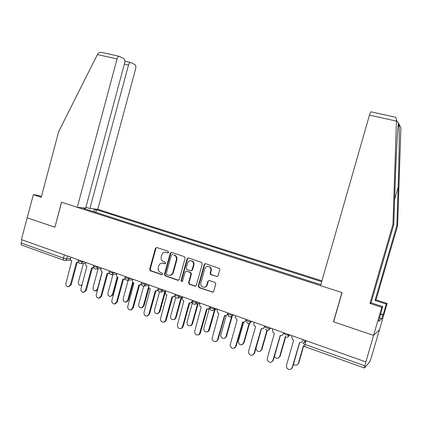 <?xml version="1.0" encoding="UTF-8"?>
<svg xmlns="http://www.w3.org/2000/svg" width="422" height="422" viewBox="0 0 422 422"><rect width="100%" height="100%" fill="white"/><g stroke="black" fill="none" stroke-linecap="round" stroke-linejoin="round"><path stroke-width="0.63" d="M168.594 252.309L168.072 251.243L156.794 247.508L155.423 248.326L149.678 269.252L150.406 270.776L161.626 274.659L162.597 274.1L162.074 273.023L160.613 272.522C158.619 271.583 157.833 269.948 158.25 267.617L158.735 265.871C159.553 263.681 161.025 262.816 163.145 263.281L164.622 263.782L165.593 263.212L165.086 262.146L163.546 261.624C161.589 260.68 160.819 259.061 161.236 256.761L161.721 255.009C162.544 252.81 164.026 251.939 166.152 252.398L167.618 252.883L168.594 252.309M216.607 276.589L218.074 275.766L219.778 269.669L219.567 268.513L205.693 263.687L204.243 264.515L198.256 286.037L199.036 287.614L212.904 292.209L213.717 291.375L215.769 284.027L214.972 282.434L209.201 280.477L207.824 281.321L206.812 284.95C206.326 286.39 205.372 287.171 203.947 287.287C201.552 286.923 200.519 285.462 200.835 282.898L204.781 268.719C205.862 266.351 207.497 265.802 209.681 267.079C210.742 268.06 211.105 269.273 210.778 270.724L210.114 273.092L210.726 274.595L217.314 276.589M163.678 263.254L165.15 263.755M365.842 361.912L21.416 239.617L27.187 217.799L54.918 227.21L61.58 202.254L341.92 292.536L333.486 321.775L373.581 335.384L365.842 361.912L364.444 368.01L369.793 361.728L370.88 358.811L379.457 329.83L373.581 335.384L379.457 329.83L387.159 303.45L386.278 304.072L375.037 300.469L376.028 299.884L387.159 303.45M185.158 258.19L184.393 256.645L171.633 252.419L170.24 253.242L164.422 274.347L165.166 275.888L177.857 280.282L179.266 279.475L185.158 258.19M188.492 258L201.51 262.305L202.291 263.871L196.314 285.367L195.222 286.232L189.314 284.249L188.544 282.682L190.95 274.01L190.18 272.448L186.503 271.198L185.089 272.016L182.594 281.015L181.776 281.616L181.07 280.488L187.067 258.823L188.492 258M321.944 280.846L97.756 209.291L135.631 68.786C136.074 66.75 135.852 65.378 134.971 64.666L130.525 62.414C129.66 62.556 128.979 63.421 128.499 65.009L124.358 64.081M63.733 260.174L21.96 245.193C21.2 245.013 20.952 244.285 21.216 243.009L63.458 258.106L66.665 258.749L70.4 258.623M22.055 239.844L21.216 243.009M92.734 208.806L95.098 209.56L93.383 211.591M321.696 281.696L96.453 209.692L95.098 209.56M320.931 284.37L319.106 284.154L83.677 208.468L85.117 208.605L82.707 207.835M85.212 208.964L85.117 208.605M95.736 212.345L96.453 209.692M168.12 252.868L165.308 252.235M163.662 263.249L162.185 263.112M156.736 247.492L155.95 248.321L150.216 269.215L150.944 270.734L162.18 274.622M171.538 252.393L170.746 253.226L164.939 274.3L165.682 275.835L178.569 280.271M172.867 254.44L171.385 255.03L166.273 273.572L166.795 274.653L168.853 275.318C170.789 275.497 172.113 274.59 172.82 272.612L176.333 259.894C176.744 257.837 176.122 256.275 174.46 255.21L173.922 254.978M170.008 275.318C171.654 275.181 172.762 274.263 173.326 272.565L172.82 272.612M174.423 254.957L174.966 255.189C176.623 256.254 177.245 257.816 176.834 259.868L173.326 272.565M186.318 271.156L190.66 272.401L191.43 273.957L189.03 282.613L189.794 284.18L195.623 286.158M188.354 257.963L187.553 258.797L181.565 280.424L182.177 281.537M193.45 265C193.793 263.36 193.318 262.073 192.021 261.134C189.969 260.242 188.486 260.875 187.574 263.038L186.202 267.986L186.941 269.531L190.644 270.782L192.073 269.964L193.45 265L193.925 264.963C194.268 263.328 193.793 262.041 192.501 261.107L190.57 260.69M191.319 270.787L192.548 269.922L192.073 269.964M193.925 264.963L192.548 269.922M207.735 266.356L210.135 267.036C211.19 268.017 211.554 269.231 211.227 270.676L210.567 273.045L211.174 274.543L217.045 276.537M204.564 287.203C205.915 287.029 206.812 286.253 207.265 284.876L206.812 284.95M209.006 280.445L208.278 281.258L207.265 284.876M205.503 263.644L204.702 264.483L198.725 285.963L199.506 287.54L213.031 292.166M83.414 263.375L78.371 282.081C78.117 284.043 78.845 285.177 80.544 285.478L82.079 284.766M81.937 285.298L80.924 285.441M70.727 257.125L70.49 258.021C70.242 259.409 70.68 260.379 71.803 260.933L65.964 283.252C65.705 285.277 66.444 286.448 68.185 286.76L70.363 284.892L76.366 262.563L78.355 262.22M78.555 262.563L77.516 262.669M77.131 262.716L71.186 284.808L68.575 286.717M98.078 268.856L93.03 287.493C92.782 289.524 93.547 290.668 95.33 290.927L97.408 289.107L102.113 271.752M97.445 290.241L95.646 290.89M113.006 274.469L107.969 293.005C107.726 295.115 108.538 296.276 110.411 296.476L112.426 294.651L117.237 276.974M117.828 277.37L113.149 294.551L110.633 296.444M54.929 227.184L61.485 202.222L77.273 207.307L85.661 208.12L124.654 62.973C125.107 60.868 124.865 59.439 123.92 58.69L119.157 56.279C118.239 56.427 117.538 57.313 117.042 58.943L97.398 54.575L97.846 53.816C98.611 52.766 99.914 52.307 101.749 52.439L103.095 52.734M97.398 54.575L58.663 131.643L41.251 197.269L33.306 194.7L27.187 217.799L54.823 227.178M33.306 194.7L37.289 195.164L41.451 196.504M97.756 209.291L89.897 208.531L128.499 65.009M77.273 207.307L117.042 58.943M85.893 207.249L89.897 208.531M375.037 300.469L396.865 225.453L397.629 225.665L400.9 127.75L398.996 124.142M396.865 225.453L398.146 187.257C399.091 160.26 399.539 129.448 399.038 124.532L398.98 124.068C398.737 123.018 398.568 122.849 398.479 123.556C397.719 126.109 396.058 156.367 395.134 184.783L393.795 224.609L371.054 302.811L382.754 306.588L378.624 321.453L381.799 318.774L382.912 314.954L380.538 314.179M397.629 225.665L376.028 299.884M393.784 116.852L394.76 117.068C395.963 117.654 396.538 118.666 396.48 120.101L392.945 224.377L369.952 303.46L381.778 307.279L373.581 335.384L333.617 321.817L342.052 292.578L320.562 285.657L369.482 115.111C370.047 113.228 370.542 112.131 370.975 111.819L371.175 111.862M381.778 307.279L382.754 306.588M380.612 313.915L383.165 314.749L386.278 304.072M369.952 303.46L371.054 302.811M392.945 224.377L393.795 224.609M381.799 318.774L379.615 318.056M398.964 124.121L398.437 123.773M85.793 262.473L85.55 263.375C85.302 264.784 85.745 265.765 86.895 266.324L80.977 288.848C80.718 290.943 81.504 292.124 83.324 292.393L85.455 290.515L91.548 267.986L93.652 267.569M93.837 267.933L92.745 268.091M92.281 268.144L86.257 290.426L83.651 292.356M101.148 267.928L100.9 268.84C100.647 270.254 101.106 271.251 102.277 271.815L96.279 294.551C96.026 296.735 96.865 297.927 98.78 298.138L100.847 296.255L107.019 273.514L107.621 273.667L109.251 273.008M109.425 273.403L108.264 273.614M107.721 273.672L101.623 296.149L99.56 298.027L99.006 298.106M128.204 280.229L123.182 298.623C122.955 300.833 123.831 301.999 125.809 302.12L127.724 300.3L132.719 282.028M133.215 282.682L128.43 300.184L126.516 302.004L125.809 302.12M143.686 286.142L138.69 304.346C138.485 306.688 139.434 307.86 141.539 307.86L143.322 306.055L148.702 286.454M148.982 287.788L143.997 305.929L142.082 307.754M159.527 291.924L154.494 310.181C154.325 312.691 155.37 313.852 157.633 313.678L159.215 311.927L164.875 291.407M165.514 291.307L159.864 311.784L157.823 313.636M116.804 273.488L116.556 274.406C116.298 275.835 116.767 276.843 117.96 277.423L111.877 300.369C111.64 302.653 112.537 303.856 114.568 303.982L116.535 302.105L122.797 279.148L123.482 279.311L125.165 278.536M125.323 278.968L124.079 279.253M123.467 279.311L117.284 301.983L115.317 303.861L114.568 303.982M132.772 279.153L132.519 280.081C132.255 281.527 132.735 282.545 133.953 283.136L127.787 306.298C127.571 308.714 128.546 309.927 130.704 309.933L132.534 308.071L138.885 284.897L139.687 285.066L141.402 284.154M141.539 284.628L140.194 285.008M139.524 285.061L133.257 307.933L131.289 309.817M149.05 284.934L148.797 285.873C148.533 287.335 149.024 288.363 150.264 288.959L144.013 312.349C143.833 314.939 144.904 316.147 147.225 315.962L148.855 314.153L155.296 290.758L156.261 290.932L157.97 289.84M158.092 290.389L156.599 290.885M155.903 290.922L149.552 314.005L147.452 315.914M171.026 252.409L170.968 252.783M175.758 297.536L170.609 316.131C170.504 318.868 171.675 320.003 174.117 319.544L175.42 317.908L181.08 297.484M181.692 297.373L176.043 317.75L174.74 319.385L173.964 319.612M165.661 290.832L165.403 291.781C165.139 293.253 165.64 294.298 166.906 294.904L160.56 318.52C160.45 321.348 161.652 322.524 164.163 322.055L165.503 320.361L172.039 296.74L173.252 296.893L174.898 295.564M174.977 296.244L173.252 296.893M172.614 296.898L166.168 320.198L164.833 321.886L164.016 322.118M187.843 257.99L187.785 258.343M192.421 302.838L187.041 322.197C187.057 325.251 188.381 326.322 191.024 325.404L191.947 324.006L197.612 303.671M198.192 303.545L192.537 323.838L191.62 325.235L190.528 325.7M182.61 296.851L182.346 297.805C182.077 299.298 182.589 300.353 183.881 300.97L177.451 324.813C177.462 327.973 178.828 329.081 181.544 328.142L182.494 326.697L189.119 302.843L190.749 302.896L192.221 301.292M192.226 302.189L191.372 302.769M189.663 303.001L183.127 326.517L182.177 327.957L181.049 328.437M205.002 263.692L204.944 264.014M192.437 300.337L192.253 300.997M209.312 308.646L203.794 328.379C204.042 331.871 205.556 332.794 208.341 331.159L214.545 309.706M215.093 309.563L209.365 330.046L208.906 330.969L207.439 331.898M199.907 302.991L199.638 303.956C199.369 305.465 199.891 306.53 201.21 307.163L194.684 331.238C194.932 334.852 196.488 335.812 199.358 334.118L206.558 309.073L208.885 308.746L209.839 307.48M209.839 308.213L208.283 309.11M207.065 309.226L200.434 332.963L199.959 333.918L198.44 334.878M209.934 306.551L209.665 307.522M226.297 315.424L220.891 334.693C219.815 338.001 224.942 340.079 225.949 336.724L231.694 316.294M232.216 316.136L226.477 336.529L224.699 338.212M217.562 309.263L217.288 310.239C217.013 311.758 217.552 312.839 218.897 313.483L212.271 337.795C211.164 341.224 216.444 343.381 217.483 339.916L224.53 315.492C225.949 315.846 226.946 315.318 227.511 313.921L227.811 313.794M227.848 314.263L226.192 315.445M224.826 315.577L218.053 339.699L216.206 341.445M227.801 312.897L227.527 313.878M243.689 322.118L238.23 341.646C239.379 345.391 241.152 345.855 243.536 343.049L249.175 323.083M249.66 322.909L244.032 342.838L242.323 344.642M235.587 315.661L235.212 317.323L237.132 319.997L230.132 345.032C231.319 348.91 233.139 349.395 235.603 346.494L242.708 321.986C244.18 322.35 245.198 321.807 245.762 320.367L246.253 320.198L246.464 319.523M246.221 320.356L244.496 321.902M242.961 322.06L236.135 346.262L234.358 348.134M246.042 319.375L245.762 320.367M261.508 328.691L256.122 347.696L256.064 349.099C257.736 352.143 259.53 352.333 261.44 349.659L266.978 330.146M267.432 329.957L261.898 349.427L260.327 351.188M253.997 322.197L253.875 325.109L255.579 326.586L248.574 351.331L248.516 352.781C250.241 355.941 252.087 356.136 254.055 353.378L261.271 328.617C262.774 328.991 263.813 328.448 264.388 326.992L263.212 328.485M265.053 326.127L264.863 326.802M261.482 328.685L254.55 353.124L252.915 354.949M264.673 325.99L264.388 326.992M274.416 356.437L274.427 356.463C276.363 358.943 278.124 358.922 279.712 356.405L285.33 336.709M285.631 336.904L280.134 356.157L278.715 357.856M272.797 328.875L272.512 329.877L273.039 332.394L274.421 333.317L267.305 358.315L267.458 360.451C269.452 363.026 271.267 363.01 272.907 360.404L280.24 335.395C281.769 335.775 282.83 335.232 283.415 333.76L282.344 335.189M284.043 332.868L283.848 333.549M280.398 335.448L273.366 360.135L271.884 361.897M283.705 332.747L283.415 333.76M293.485 364.149C295.553 365.816 297.178 365.531 298.365 363.295L303.481 345.465M304.341 342.464L304.964 340.296M305.243 340.396L304.716 342.242M303.703 345.771L298.755 363.026L297.505 364.634M292.003 335.696L291.713 336.709L292.52 339.536L293.67 340.195L286.443 365.452L286.839 368.068C288.959 370.221 290.737 370.062 292.166 367.583L299.615 342.316C301.181 342.706 302.263 342.158 302.859 340.675L303.45 339.757M299.731 342.353L292.583 367.293L291.286 368.965M303.149 339.652L302.859 340.675M305.913 341.535L303.138 343.176C302.917 343.45 303.566 343.872 305.074 344.447L364.84 365.805M67.414 255.948L66.665 258.749C66.27 259.91 65.542 260.453 64.476 260.385L64.086 260.3C63.384 260.142 63.179 259.414 63.458 258.106L64.329 254.851M289.439 334.783L289.26 335.421L290.078 335.01M270.154 327.936L269.974 328.569L270.871 328.189M251.28 321.237L251.106 321.859L252.076 321.517M232.802 314.675L232.627 315.292L233.672 314.981M214.714 308.25L214.54 308.862L215.653 308.582M196.995 301.957L196.826 302.563L198.002 302.316M179.64 295.796L179.471 296.397L180.711 296.175M162.634 289.756L162.47 290.352L163.768 290.162M145.97 283.842L145.806 284.428L147.162 284.264M129.638 278.04L129.475 278.625L130.889 278.483M113.623 272.354L113.465 272.934L114.926 272.818M97.92 266.778L97.767 267.353L99.281 267.263M82.522 261.313L82.369 261.877L83.931 261.814M78.392 259.846L78.212 260.527C78.481 261.139 79.869 261.587 82.369 261.877C81.968 263.043 81.23 263.597 80.148 263.528C78.708 263.186 78.049 262.257 78.16 260.743M93.742 265.296L93.563 265.971C93.848 266.604 95.251 267.063 97.767 267.353C97.371 268.508 96.633 269.062 95.551 269.014C94.08 268.687 93.399 267.748 93.51 266.192M109.393 270.855L109.214 271.525C109.514 272.179 110.928 272.649 113.465 272.934L111.271 274.611C109.757 274.305 109.055 273.351 109.161 271.752M125.355 276.521L125.176 277.185C125.487 277.866 126.922 278.346 129.475 278.625L127.317 280.319C125.751 280.044 125.017 279.079 125.118 277.423M141.634 282.302L141.454 282.956C141.787 283.668 143.237 284.159 145.806 284.428L143.723 286.142C142.082 285.916 141.307 284.94 141.396 283.204M158.234 288.194L158.06 288.843C158.414 289.582 159.885 290.088 162.47 290.352L160.513 292.066C158.767 291.934 157.928 290.948 157.997 289.102M175.177 294.213L175.003 294.851C175.378 295.622 176.871 296.133 179.471 296.397L177.752 298.085L182.51 297.225M192.469 300.353L192.29 300.981C192.696 301.783 194.204 302.31 196.826 302.563L195.054 304.273M210.114 306.615L209.94 307.242C210.372 308.071 211.907 308.614 214.54 308.862L214.023 309.838L212.778 310.571M227.954 313.63C226.746 313.894 231.636 315.64 232.622 315.292L230.881 317.001M246.332 320.161C246.854 321.047 248.437 321.617 251.069 321.87L249.376 323.568M265.1 326.834C265.691 327.746 267.3 328.332 269.922 328.585L268.271 330.278M284.275 333.649C284.94 334.593 286.575 335.195 289.181 335.448L287.588 337.125M306.145 340.718L305.074 344.447C304.679 345.929 304.626 346.668 304.916 346.662L364.376 367.984M166.669 252.382L166.152 252.398M165.139 263.75L164.622 263.782L165.139 263.75M162.148 274.611L161.626 274.659M150.944 270.734L150.406 270.776M150.216 269.215L149.678 269.252M155.95 248.321L155.423 248.326M168.109 252.873L167.618 252.883M178.358 280.219L177.857 280.282M165.682 275.835L165.166 275.888M164.939 274.3L164.422 274.347M170.746 253.226L170.24 253.242M176.834 259.868L176.333 259.894M195.354 286.105L194.88 286.174M189.794 284.18L189.314 284.249M189.03 282.613L188.544 282.682M191.43 273.957L190.95 274.01M190.66 272.401L190.18 272.448M186.503 271.198L186.988 271.156L186.508 271.204M181.565 280.424L181.07 280.488M187.553 258.797L187.067 258.823M211.353 274.622L210.905 274.675M210.567 273.045L210.114 273.092M211.227 270.676L210.778 270.724M208.278 281.258L207.824 281.321M212.699 292.108L212.25 292.188M199.506 287.54L199.036 287.614M198.725 285.963L198.256 286.037M204.702 264.483L204.243 264.515M70.363 284.892L71.186 284.808M97.767 289.065L97.408 289.107M113.149 294.551L112.426 294.651M400.9 127.75L399.038 124.532M398.479 123.556L396.48 120.101M396.432 121.109L369.482 115.111M394.644 199.316L398.146 187.257M85.455 290.515L86.257 290.426M100.847 296.255L101.623 296.149M128.43 300.184L127.724 300.3M143.997 305.929L143.322 306.055M159.864 311.784L159.215 311.927M116.535 302.105L117.284 301.983M132.534 308.071L133.257 307.933M148.855 314.153L149.552 314.005M176.043 317.75L175.42 317.908M165.503 320.361L166.168 320.198M192.537 323.838L191.947 324.006M182.494 326.697L183.127 326.517M209.365 330.046L208.8 330.231M199.833 333.158L200.434 332.963M226.524 336.376L225.992 336.577M217.53 339.757L218.1 339.546M244.032 342.838L243.536 343.049M235.603 346.494L236.135 346.262M261.898 349.427L261.44 349.659M254.055 353.378L254.55 353.124M280.134 356.157L279.712 356.405M272.907 360.404L273.366 360.135M298.755 363.026L298.365 363.295M292.166 367.583L292.583 367.293M80.834 263.497L85.576 263.27M232.796 314.67L232.622 315.292C230.322 317.887 228.745 317.428 227.891 313.915M251.254 321.226L251.069 321.87C249.539 324.207 247.972 324.186 246.379 321.801M270.112 327.92L269.922 328.585C268.761 330.674 267.305 330.895 265.543 329.244M289.376 334.762L289.181 335.448C288.189 337.4 286.807 337.727 285.029 336.434M96.232 268.972L100.948 268.672M111.93 274.558L116.62 274.173M127.929 280.261L132.598 279.781M144.224 286.079L148.903 285.488M160.814 292.024L165.535 291.307M174.94 295.115C174.903 297.135 175.842 298.127 177.752 298.085M192.226 301.255C192.29 303.582 193.392 304.531 195.539 304.114L199.854 303.186M209.871 307.522C210.23 310.428 211.612 311.204 214.023 309.838L217.029 309.073M288.812 334.562L287.408 335.253M304.056 346.13L304.774 346.604M70.822 260.147L65.125 260.358M162.106 274.653L161.742 274.69M178.559 280.277L178.084 280.335M174.966 255.189L174.46 255.21M195.555 286.185L195.222 286.232M182.098 281.574L181.776 281.616M192.501 261.107L192.021 261.134M211.174 274.543L210.726 274.595M210.135 267.036L209.681 267.079M130.525 62.414L124.891 61.158M119.157 56.279L101.749 52.439M398.004 127.439L398.98 124.068M394.76 117.068L370.975 111.819M142.219 307.728L141.539 307.86M158.287 313.53L157.633 313.678M130.704 309.933L131.432 309.79M147.225 315.962L147.927 315.809M174.74 319.385L174.117 319.544M164.163 322.055L164.833 321.886M191.62 325.235L191.024 325.404M181.544 328.142L182.177 327.957M208.906 330.969L208.341 331.159M208.885 308.746L209.47 308.603M199.358 334.118L199.959 333.918M226.477 336.529L225.949 336.724M227.511 313.921L227.822 313.831M217.483 339.916L218.053 339.699"/></g></svg>
